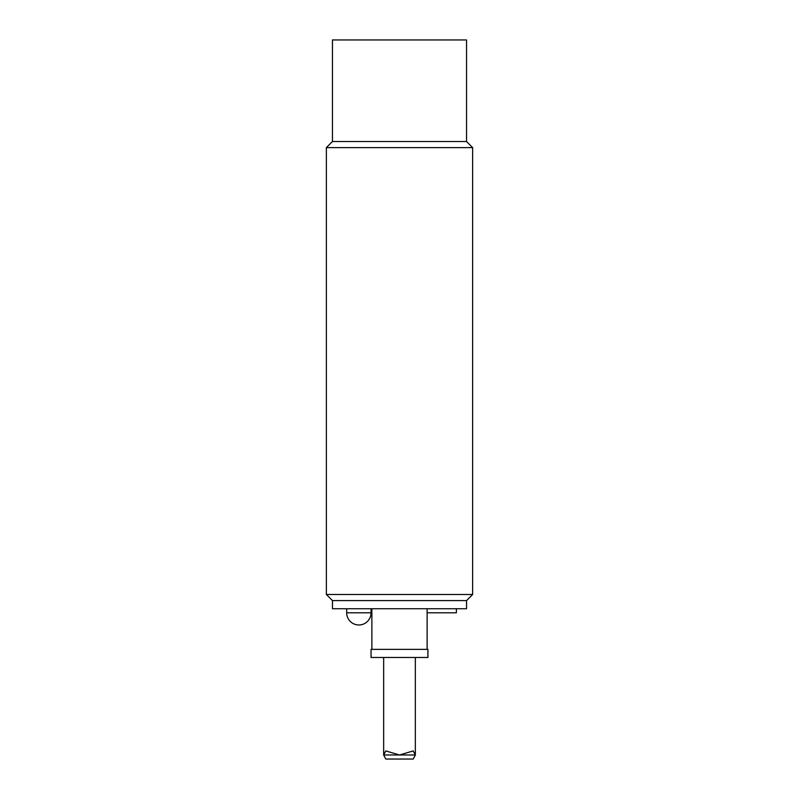 <?xml version="1.0" encoding="UTF-8"?>
<svg xmlns="http://www.w3.org/2000/svg" width="799" height="799" viewBox="0 0 799 799"><rect width="100%" height="100%" fill="white"/><g stroke="black" fill="none" stroke-linecap="round" stroke-linejoin="round"><path stroke-width="1.2" d="M332.464 141.513L332.464 39.95L466.536 39.95L466.536 141.513L472.628 147.615L326.372 147.615L332.464 141.513L466.536 141.513M466.536 600.598L466.536 608.728L332.464 608.728L332.464 600.598L466.536 600.598L472.628 594.506L326.372 594.506L326.372 147.615M371.066 657.477L427.934 657.477L427.934 649.357L371.066 649.357L371.066 657.477M415.34 657.477L415.34 754.985L413.223 750.92L399.5 754.985L385.777 750.92L383.66 754.985L385.777 759.05L413.223 759.05L415.34 754.985L383.66 754.985L383.66 657.477M371.066 612.793L346.686 612.793A12.185 12.185 0 0 0 358.871 624.978A12.185 12.185 0 0 0 371.066 612.793L371.066 608.728M427.125 612.793L456.379 612.793L456.379 608.728M472.628 594.506L472.628 147.615M332.464 600.598L326.372 594.506M427.125 649.357L427.125 608.728M371.875 649.357L371.875 608.728M346.686 612.793L346.686 608.728"/></g></svg>
